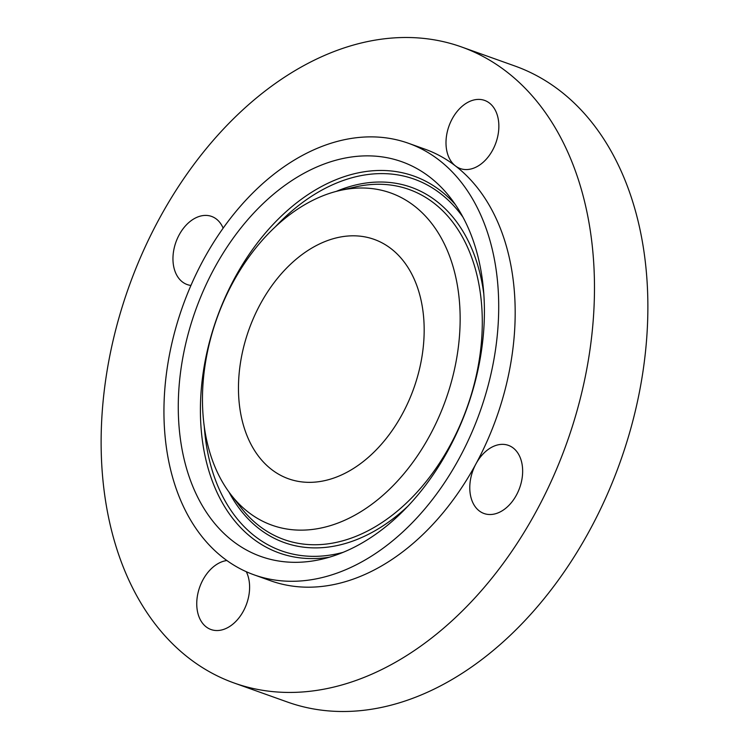 <?xml version="1.0" encoding="UTF-8"?>
<svg xmlns="http://www.w3.org/2000/svg" width="749" height="749" viewBox="0 0 749 749"><rect width="100%" height="100%" fill="white"/><g stroke="black" fill="none" stroke-linecap="round" stroke-linejoin="round"><path stroke-width="1.12" d="M491.007 514.497A36.186 24.904 -70.3 0 0 521.145 482.974A36.186 24.904 -70.3 0 0 508.384 445.355A36.186 24.904 -70.3 0 0 501.427 444.372A36.186 24.904 -70.3 0 0 475.98 463.828A36.186 24.904 -70.3 0 0 484.041 513.514A36.186 24.904 -70.3 0 0 491.007 514.497M105.993 377.749A337.733 232.48 -70.3 0 0 234.212 683.032A337.733 232.48 -70.3 0 0 589.613 352.18A337.733 232.48 -70.3 0 0 461.393 46.906A337.733 232.48 -70.3 0 0 105.993 377.749M226.9 560.524A36.186 24.904 -70.3 0 0 197.268 596.822A36.186 24.904 -70.3 0 0 211.012 629.534A36.186 24.904 -70.3 0 0 249.089 594.079A36.186 24.904 -70.3 0 0 246.299 571.712M446.516 135.85A36.186 24.904 -70.3 0 0 455.429 165.913A36.186 24.904 -70.3 0 0 460.261 168.562A36.186 24.904 -70.3 0 0 498.338 133.107A36.186 24.904 -70.3 0 0 484.594 100.403A36.186 24.904 -70.3 0 0 446.516 135.85M223.127 228.08A36.186 24.904 -70.3 0 0 211.564 216.414A36.186 24.904 -70.3 0 0 204.599 215.431A36.186 24.904 -70.3 0 0 174.461 246.955A36.186 24.904 -70.3 0 0 187.222 284.573A36.186 24.904 -70.3 0 0 190.892 285.444M254.248 574.904L270.726 580.793A229.175 157.758 -70.3 0 0 475.98 463.828A229.175 157.758 -70.3 0 0 511.885 356.29A229.175 157.758 -70.3 0 0 455.429 165.913A229.175 157.758 -70.3 0 0 424.88 149.135L408.402 143.256A229.175 157.758 -70.3 0 0 167.242 367.759A229.175 157.758 -70.3 0 0 254.248 574.904A229.175 157.758 -70.3 0 0 495.407 350.41A229.175 157.758 -70.3 0 0 408.402 143.256M234.212 683.032L287.607 702.094A337.733 232.48 -70.3 0 0 643.007 371.251A337.733 232.48 -70.3 0 0 514.788 65.968L461.393 46.906M275.651 192.474A209.58 144.267 -70.3 0 0 180.088 436.667A209.58 144.267 -70.3 0 0 321.536 559.269A209.58 144.267 -70.3 0 0 386.999 525.686A209.58 144.267 -70.3 0 0 450.561 197.979A209.58 144.267 -70.3 0 0 275.651 192.474M378.189 499.321A176.408 121.432 -70.3 0 0 458.622 293.777A176.408 121.432 -70.3 0 0 339.559 190.574A176.408 121.432 -70.3 0 0 284.461 218.839A176.408 121.432 -70.3 0 0 230.954 494.686A176.408 121.432 -70.3 0 0 378.189 499.321M422.342 354.268A127.133 87.511 -70.3 0 0 374.079 239.352A127.133 87.511 -70.3 0 0 240.298 363.892A127.133 87.511 -70.3 0 0 288.562 478.808A127.133 87.511 -70.3 0 0 422.342 354.268M329.476 557.181A200.114 137.75 109.7 0 1 201.593 433.811A200.114 137.75 109.7 0 1 293.383 205.432A200.114 137.75 109.7 0 1 455.383 204.617M343.182 552.322A197.343 135.841 109.7 0 1 204.234 426.003M275.379 226.788A197.343 135.841 109.7 0 1 295.378 208.082A197.343 135.841 109.7 0 1 462.91 217.07M336.292 191.379A188.645 129.849 109.7 0 1 483.77 293.823M407.943 506.146A188.645 129.849 109.7 0 1 397.916 514.928A188.645 129.849 109.7 0 1 228.932 491.99M339.559 190.574L355.232 186.978A185.864 127.939 109.7 0 1 480.68 295.705A185.864 127.939 109.7 0 1 395.921 512.279A185.864 127.939 109.7 0 1 240.794 507.391L230.954 494.686"/></g></svg>
